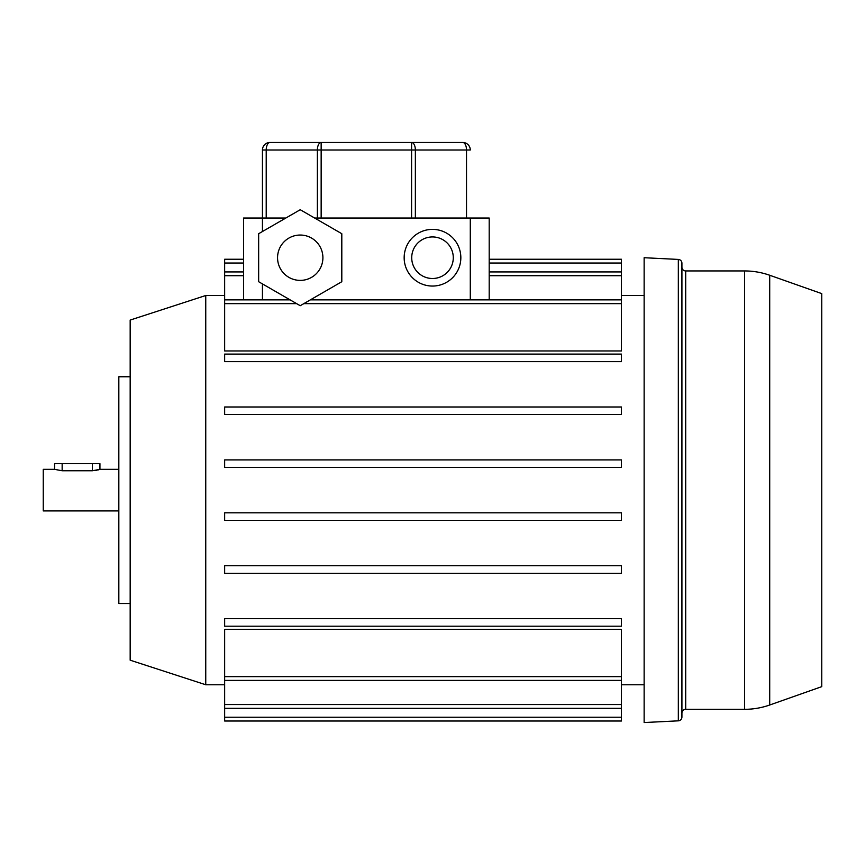 <?xml version="1.0" encoding="UTF-8"?>
<svg xmlns="http://www.w3.org/2000/svg" width="865" height="865" viewBox="0 0 865 865"><rect width="100%" height="100%" fill="white"/><g stroke="black" fill="none" stroke-linecap="round" stroke-linejoin="round"><path stroke-width="1.3" d="M404.16 257.716A28.34 28.34 0 0 1 432.5 229.376A28.34 28.34 0 0 1 460.84 257.716A28.34 28.34 0 0 1 432.5 286.055A28.34 28.34 0 0 1 404.16 257.716A28.34 28.34 0 0 0 432.5 286.055A28.34 28.34 0 0 0 460.84 257.716M277.557 257.716A22.674 22.674 0 0 0 300.231 280.39A22.674 22.674 0 0 0 322.904 257.716A22.674 22.674 0 0 0 300.231 235.042A22.674 22.674 0 0 0 277.557 257.716M621.459 467.457L621.459 459.899L224.651 459.899L224.651 467.457L621.459 467.457L224.651 467.457M621.459 414.551L621.459 406.993L224.651 406.993L224.651 414.551L621.459 414.551L224.651 414.551M621.459 361.646L621.459 354.088L224.651 354.088L224.651 361.646L621.459 361.646L224.651 361.646M621.459 626.184L621.459 618.626L224.651 618.626L224.651 626.184L621.459 626.184L224.651 626.184M621.459 573.268L621.459 565.71L224.651 565.71L224.651 573.268L621.459 573.268L224.651 573.268M621.459 520.362L621.459 512.804L224.651 512.804L224.651 520.362L621.459 520.362L224.651 520.362M621.459 259.251L489.19 259.251L621.459 259.251L621.459 350.952L224.651 350.952L224.651 259.251L243.541 259.251L224.651 259.251M205.751 490.131L205.751 295.506L130.172 320.072L130.172 660.19L205.751 684.756L205.751 490.131M243.541 299.863L243.541 218.034L285.818 218.034M314.644 218.034L489.19 218.034L489.19 299.863M489.19 259.251L489.19 218.034M621.459 629.309L224.651 629.309L224.651 721.01L621.459 721.01L621.459 629.309M262.441 231.528L262.441 150.013L266.215 150.013L266.215 218.034M470.29 218.034L470.29 299.863M317.368 218.034L317.368 150.013L266.215 150.013A7.558 3.784 90 0 1 269.999 142.455A7.558 7.558 0 0 0 262.441 150.013A7.558 7.558 0 0 1 269.999 142.455L462.732 142.455L411.578 142.455L411.578 150.013L321.153 150.013L321.153 218.034M470.29 150.013A7.558 7.558 0 0 0 462.732 142.455A7.558 7.558 0 0 1 470.29 150.013L415.362 150.013L415.362 218.034M341.805 281.72L341.805 233.712L300.231 209.719L258.657 233.712L258.657 281.72L300.231 305.713L341.805 281.72M130.172 603.51L118.829 603.51L118.829 376.762L130.172 376.762M118.829 510.912L43.25 510.912L43.25 469.349L54.592 469.349L62.15 470.765L92.382 470.765L99.94 469.349L99.94 463.672L54.592 463.672L54.592 469.349M99.356 469.554L97.723 470.041M96.599 470.311L95.301 470.549M118.829 469.349L99.94 469.349M224.651 684.756L205.751 684.756L205.751 295.506L224.651 295.506M681.923 267.166A3.784 3.784 0 0 0 685.696 270.94L744.56 270.94A75.579 75.579 0 0 1 769.709 275.254L821.75 293.613L821.75 686.648L769.709 705.007A75.579 75.579 0 0 1 744.56 709.322L685.696 709.322A3.784 3.784 0 0 0 681.923 713.095M681.923 273.708L681.923 263.198A3.784 3.784 0 0 0 678.333 259.424L678.333 720.837A3.784 3.784 0 0 0 681.923 717.063L681.923 706.554M681.923 263.198L681.923 717.063M678.333 259.424L644.133 257.716L644.133 722.545L678.333 720.837M644.133 257.716L644.133 722.545M453.282 257.716A20.782 20.782 0 0 0 432.5 236.934A20.782 20.782 0 0 0 411.718 257.716A20.782 20.782 0 0 0 432.5 278.498A20.782 20.782 0 0 0 453.282 257.716M262.441 299.863L262.441 283.893M243.541 263.025L224.651 263.025M243.541 275.708L224.651 275.708M621.459 263.025L489.19 263.025M621.459 275.708L489.19 275.708M621.459 303.637L303.831 303.637M296.63 303.637L224.651 303.637M621.459 676.625L224.651 676.625M621.459 704.553L224.651 704.553M621.459 717.236L224.651 717.236M411.578 218.034L411.578 150.013L415.362 150.013A7.558 3.784 90 0 0 411.578 142.455M466.516 218.034L466.516 150.013A7.558 3.784 -90 0 0 462.732 142.455M317.368 150.013L321.153 150.013L321.153 142.455A7.558 3.784 90 0 0 317.368 150.013M62.15 470.765L62.15 463.672M92.382 470.765L92.382 463.672M769.709 275.254L769.709 705.007M744.56 270.94L744.56 709.322M685.696 270.94L685.696 709.322M643.938 295.506L621.459 295.506M243.541 271.934L224.651 271.934M643.938 684.756L621.459 684.756M621.459 271.934L489.19 271.934M621.459 299.863L310.373 299.863M290.089 299.863L224.651 299.863M621.459 680.409L224.651 680.409M621.459 708.338L224.651 708.338M621.459 721.01L224.651 721.01"/></g></svg>
